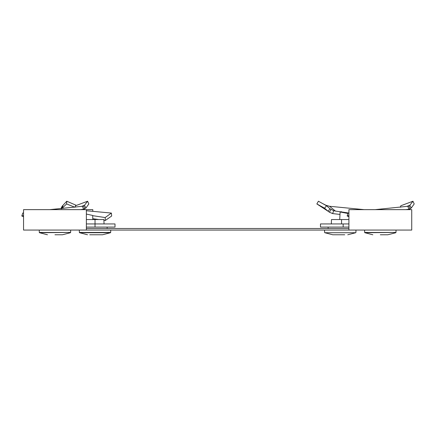 <?xml version="1.0" encoding="UTF-8"?>
<svg xmlns="http://www.w3.org/2000/svg" width="436" height="436" viewBox="0 0 436 436"><rect width="100%" height="100%" fill="white"/><g stroke="black" fill="none" stroke-linecap="round" stroke-linejoin="round"><path stroke-width="0.65" d="M348.909 230.066L411.731 230.066L411.731 209.645L348.909 209.645L348.909 230.066L86.372 230.066L86.372 209.645L23.549 209.645L23.549 230.066L86.372 230.066M92.797 219.542L92.797 218.703L98.803 219.542M92.797 211.335L92.797 209.645L86.372 209.645M348.909 228.497L86.372 228.497M82.508 209.645L83.527 209.22L80.469 209.645M23.549 215.569L21.8 216.005L23.549 216.659M21.8 216.005L22.759 213.062L23.549 212.833M49.72 209.645L82.497 206.277L83.527 209.22L85.914 208.01L84.464 205.291L83.325 206.043M82.497 206.277L83.576 205.928L84.84 208.8L82.845 209.645M81.363 206.451L84.464 205.291L87.609 201.225L88.84 203.944L85.914 208.01M87.609 201.225L75.51 205.738L74.943 207.258L66.599 203.944L62.413 208.01L63.007 205.291L62.119 206.277L61.323 208.604M54.958 234.775L62.452 234.775L54.958 234.775M39.256 230.066L39.294 232.443L70.627 232.443L70.665 230.066M92.705 215.673L105.18 217.553L111.382 213.062L111.671 216.005L105.327 220.48L103.926 220.267M105.18 217.553L105.327 220.48M111.382 213.062L86.372 210.746M60.893 208.642L62.119 206.277M63.661 208.386L62.413 208.01L61.727 208.8M86.372 223.941L115.011 223.941L115.011 227.08L86.372 227.08M86.372 214.071L92.688 215.444L92.797 219.69M63.007 205.291L66.779 201.225L66.599 203.944M66.779 201.225L76.442 205.389M104.035 223.941L103.904 219.542L95.021 219.542L95.021 227.08M89.723 234.775C86.917 234.775 86.917 234.775 89.723 234.775L102.509 234.775L110.51 232.715L79.532 232.715L87.527 234.775M95.021 219.542L86.372 219.542M407.862 209.645L408.886 209.22L405.829 209.645M348.909 215.569L347.16 216.005L348.909 216.659M347.16 216.005L348.119 213.062L348.909 212.833M375.08 209.645L407.856 206.277L408.886 209.22L411.273 208.01L409.824 205.291L408.685 206.043M407.856 206.277L408.935 205.928L410.2 208.8L408.2 209.645M406.723 206.451L409.824 205.291L412.968 201.225L414.2 203.944L411.273 208.01M412.968 201.225L400.869 205.738L400.297 207.258M380.317 234.775L387.811 234.775L380.317 234.775M364.61 230.066L364.654 232.443L395.981 232.443L396.024 230.066M339.764 214.403L332.624 213.585L329.344 212.158L327.659 210.948M364.191 209.645L329.518 206.277L335.486 211.084L333.698 210.702L330.014 208.784L328.052 211.237L316.852 203.944L324.607 208.19L328.052 211.237M348.435 212.964L335.486 211.084M347.983 213.477L340.113 211.989L341.361 211.673M326.428 205.688L326.008 205.291L329.518 206.277M348.909 227.08L320.476 227.08L320.476 223.941L343.154 223.941L343.154 227.08M340.113 211.989L339.72 219.542M330.319 209.018L326.515 205.738L324.607 208.19M326.008 205.291L322.52 203.508M326.515 205.738L318.422 201.225L316.852 203.944M343.154 223.941L348.909 223.941M347.748 234.775L355.749 232.715L324.766 232.715L332.766 234.775L344.729 234.775M341.562 223.941L341.546 219.542L331.469 219.542L331.338 223.941M348.909 219.542L341.546 219.542M70.627 232.443L39.469 232.715L47.47 234.775M61.792 208.561L62.533 205.928M110.51 232.715L110.684 232.443L79.357 232.443L79.314 230.066M395.981 232.443L364.828 232.715L372.829 234.775M333.698 210.702L332.624 213.585M331.055 209.525L329.344 212.158M355.749 232.715L324.766 232.715M39.294 232.443L39.469 232.715M70.452 232.715L62.452 234.775M79.357 232.443L79.532 232.715M110.684 232.443L110.728 230.066M107.125 227.08L107.152 228.497M364.654 232.443L364.828 232.715M395.812 232.715L387.811 234.775M355.923 232.443L355.961 230.066M324.597 232.443L324.553 230.066M328.15 227.08L328.128 228.497"/></g></svg>
